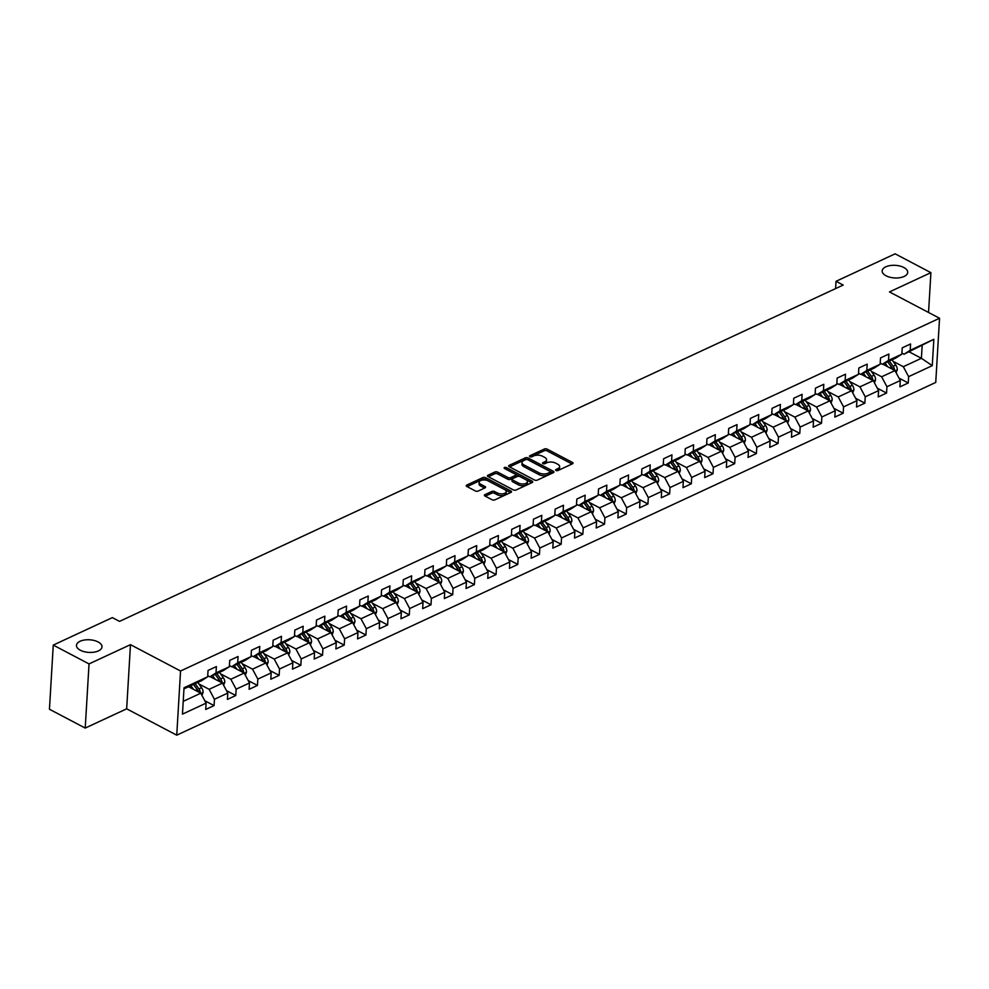<?xml version="1.0" encoding="UTF-8"?>
<svg xmlns="http://www.w3.org/2000/svg" width="989" height="989" viewBox="0 0 989 989"><rect width="100%" height="100%" fill="white"/><g stroke="black" fill="none" stroke-linecap="round" stroke-linejoin="round"><path stroke-width="1.48" d="M556.016 470.467A1.372 0.68 3.4 0 0 557.957 470.541L572.458 463.792A1.966 0.964 3.4 0 0 573.014 463.173A1.966 0.964 3.4 0 0 572.421 462.419L547.14 449.117A1.966 0.964 3.4 0 0 544.37 449.018L529.857 455.756A1.372 0.68 3.4 0 0 529.474 456.189A1.372 0.68 3.4 0 0 529.894 456.72A1.372 0.68 3.4 0 0 531.835 456.794L533.701 455.917A6.28 3.103 3.4 0 1 542.565 456.25L544.679 457.363A6.28 3.103 3.4 0 1 546.571 459.761A6.28 3.103 3.4 0 1 544.803 461.752L542.924 462.629A1.372 0.68 3.4 0 0 542.541 463.062A1.372 0.68 3.4 0 0 542.949 463.594A1.372 0.68 3.4 0 0 544.89 463.668L546.769 462.79A6.28 3.103 3.4 0 1 555.633 463.124L557.734 464.237A6.28 3.103 3.4 0 1 559.638 466.635A6.28 3.103 3.4 0 1 557.87 468.625L555.991 469.503A1.372 0.68 3.4 0 0 555.595 469.936A1.372 0.68 3.4 0 0 556.016 470.467M98.121 641.96A12.783 6.317 3.4 0 0 84.424 640.019A12.783 6.317 3.4 0 0 76.462 645.335A12.783 6.317 3.4 0 0 80.332 650.23A12.783 6.317 3.4 0 0 94.029 652.171A12.783 6.317 3.4 0 0 101.991 646.855A12.783 6.317 3.4 0 0 98.121 641.96M903.847 267.512A12.783 6.317 3.4 0 0 890.149 265.571A12.783 6.317 3.4 0 0 882.176 270.887A12.783 6.317 3.4 0 0 886.045 275.783A12.783 6.317 3.4 0 0 899.743 277.724A12.783 6.317 3.4 0 0 907.704 272.408A12.783 6.317 3.4 0 0 903.847 267.512M484.956 494.648A1.966 0.964 3.4 0 0 484.4 495.266A1.966 0.964 3.4 0 0 484.993 496.021L492.089 499.754A1.966 0.964 3.4 0 0 494.859 499.865L510.967 492.374A1.966 0.964 3.4 0 0 511.523 491.756A1.966 0.964 3.4 0 0 510.93 491.001L485.648 477.699A1.966 0.964 3.4 0 0 482.879 477.588L466.771 485.08A1.966 0.964 3.4 0 0 466.215 485.698A1.966 0.964 3.4 0 0 466.808 486.452L475.375 490.964A1.966 0.964 3.4 0 0 478.144 491.063L485.043 487.861A1.966 0.964 3.4 0 0 485.587 487.243A1.966 0.964 3.4 0 0 484.993 486.489L480.753 484.251A5.242 2.596 3.4 0 1 479.158 482.249A5.242 2.596 3.4 0 1 482.434 480.061A5.242 2.596 3.4 0 1 488.047 480.864L504.699 489.617A5.242 2.596 3.4 0 1 506.281 491.62A5.242 2.596 3.4 0 1 503.018 493.808A5.242 2.596 3.4 0 1 497.393 493.004L494.624 491.545A1.966 0.964 3.4 0 0 491.854 491.446L484.956 494.648L484.882 495.959M130.474 644.655L89.035 663.916L53.258 645.088L49.45 709.249L85.227 728.077L126.666 708.816L176.747 735.173L180.554 670.999L130.474 644.655L126.666 708.816M928.547 312.475L930.909 272.655L889.47 291.916L939.55 318.26L180.554 670.999M930.909 272.655L895.132 253.827L836.039 281.296L835.594 288.59M53.258 645.088L112.363 617.618L119.521 621.389L843.184 285.067L836.039 281.296M534.542 480.024A1.966 0.964 3.4 0 0 537.311 480.135L553.42 472.643A1.966 0.964 3.4 0 0 553.964 472.025A1.966 0.964 3.4 0 0 553.37 471.271L528.089 457.969A1.966 0.964 3.4 0 0 525.32 457.87L509.211 465.349A1.966 0.964 3.4 0 0 508.667 465.967A1.966 0.964 3.4 0 0 509.261 466.721L534.542 480.024M532.193 482.508L516.085 490A1.966 0.964 3.4 0 1 513.316 489.889L488.034 476.587A1.966 0.964 3.4 0 1 487.441 475.833A1.966 0.964 3.4 0 1 487.997 475.214L494.883 472.013A1.966 0.964 3.4 0 1 497.652 472.112L507.913 477.514A1.966 0.964 3.4 0 0 510.683 477.613L515.244 475.486A1.966 0.964 3.4 0 0 515.801 474.868A1.966 0.964 3.4 0 0 515.207 474.114L504.538 468.502A1.372 0.68 3.4 0 1 504.118 467.97A1.372 0.68 3.4 0 1 504.971 467.401A1.372 0.68 3.4 0 1 506.442 467.612L532.156 481.136A1.966 0.964 3.4 0 1 532.737 481.89A1.966 0.964 3.4 0 1 532.193 482.508M176.747 735.173L935.742 382.434L939.55 318.26M204.81 700.731L214.069 705.602L214.44 699.272L227.791 693.066L227.421 699.396L235.765 695.514L236.136 689.185L249.488 682.979L249.104 689.308L257.449 685.439L257.832 679.109L271.184 672.903L270.801 679.233L279.145 675.351L279.528 669.021L292.868 662.815L292.497 669.145L300.841 665.276L301.212 658.946L314.564 652.74L314.193 659.07L322.538 655.188L322.909 648.858L336.26 642.652L335.889 648.982L344.221 645.112L344.605 638.783L357.956 632.577L357.573 638.906L365.918 635.025L366.301 628.695L379.64 622.489L379.269 628.819L387.614 624.949L387.985 618.62L401.336 612.414L400.965 618.743L409.31 614.861L409.681 608.532L423.032 602.326L422.662 608.655L431.006 604.786L431.377 598.456L444.729 592.25L444.345 598.58L452.69 594.698L453.073 588.368L466.425 582.162L466.042 588.492L474.386 584.61L474.769 578.281L488.109 572.087L487.738 578.417L496.082 574.535L496.453 568.205L509.805 561.999L509.434 568.329L517.779 564.447L518.149 558.117L531.501 551.924L531.13 558.253L539.462 554.372L539.846 548.042L553.197 541.836L552.814 548.166L561.159 544.284L561.542 537.954L574.881 531.748L574.51 538.078L582.855 534.208L583.226 527.879L596.577 521.673L596.206 528.002L604.551 524.121L604.922 517.791L618.273 511.585L617.902 517.915L626.247 514.045L626.618 507.716L639.97 501.51L639.586 507.839L647.931 503.957L648.314 497.628L661.666 491.422L661.282 497.751L669.627 493.882L669.998 487.552L683.35 481.346L682.979 487.676L691.323 483.794L691.694 477.464L705.046 471.259L704.675 477.588L713.02 473.719L713.39 467.389L726.742 461.183L726.359 467.513L734.703 463.631L735.087 457.301L748.438 451.095L748.055 457.425L756.4 453.555L756.783 447.226L770.122 441.02L769.751 447.349L778.096 443.468L778.467 437.138L791.818 430.932L791.447 437.262L799.792 433.392L800.163 427.063L813.514 420.857L813.143 427.186L821.488 423.304L821.859 416.975L835.211 410.769L834.827 417.098L843.172 413.217L843.555 406.887L856.907 400.693L856.523 407.023L864.868 403.141L865.239 396.812L878.591 390.606L878.22 396.935L886.564 393.053L886.935 386.724L900.287 380.53L899.916 386.86L908.261 382.978L908.631 376.648L932.268 365.658L933.839 339.301L904.057 354.21L901.919 353.085M214.069 705.602L205.724 709.472L206.095 703.142L182.458 714.132L184.028 687.775L207.665 676.785L208.036 670.455L216.381 666.586L216.01 672.916L229.361 666.71L229.732 660.38L238.077 656.498L237.706 662.828L251.058 656.622L251.429 650.292L259.773 646.41L259.39 652.752L272.741 646.546L273.125 640.217L281.469 636.335L281.086 642.665L294.438 636.459L294.809 630.129L303.153 626.247L302.782 632.577L316.134 626.383L316.505 620.054L324.849 616.172L324.479 622.501L337.83 616.295L338.201 609.966L346.546 606.084L346.175 612.414L359.514 606.22L359.897 599.89L368.242 596.008L367.859 602.338L381.21 596.132L381.593 589.803L389.938 585.921L389.555 592.25L402.906 586.044L403.277 579.715L411.622 575.845L411.251 582.175L424.602 575.969L424.973 569.639L433.318 565.757L432.947 572.087L446.299 565.881L446.669 559.551L455.014 555.682L454.631 562.012L467.982 555.806L468.366 549.476L476.71 545.594L476.327 551.924L489.679 545.718L490.05 539.388L498.394 535.519L498.023 541.848L511.375 535.642L511.746 529.313L520.09 525.431L519.72 531.761L533.071 525.555L533.442 519.225L541.787 515.356L541.416 521.685L554.755 515.479L555.138 509.15L563.483 505.268L563.1 511.597L576.451 505.391L576.834 499.062L585.167 495.192L584.796 501.522L598.147 495.316L598.518 488.986L606.863 485.104L606.492 491.434L619.843 485.228L620.214 478.899L628.559 475.029L628.188 481.359L641.527 475.153L641.91 468.823L650.255 464.941L649.872 471.271L663.223 465.065L663.607 458.735L671.951 454.853L671.568 461.183L684.92 454.989L685.29 448.66L693.635 444.778L693.264 451.108L706.616 444.902L706.987 438.572L715.331 434.69L714.96 441.02L728.312 434.826L728.683 428.497L737.028 424.615L736.644 430.944L749.996 424.738L750.379 418.409L758.724 414.527L758.34 420.857L771.692 414.651L772.075 408.321L780.408 404.452L780.037 410.781L793.388 404.575L793.759 398.246L802.104 394.364L801.733 400.693L815.084 394.487L815.455 388.158L823.8 384.288L823.429 390.618L836.768 384.412L837.151 378.082L845.496 374.201L845.113 380.53L858.464 374.324L858.848 367.995L867.192 364.125L866.809 370.455L880.161 364.249L880.531 357.919L888.876 354.037L888.505 360.367L901.857 354.161L902.228 347.831L910.572 343.962L910.201 350.291L933.839 339.301M210.224 676.674L222.476 683.115L209.136 689.321L198.851 683.906M207.727 675.71L209.878 676.835L223.217 670.629L229.361 666.71M209.136 689.321L214.44 699.272M222.476 683.115L227.791 693.066M216.01 672.916L209.878 676.835M231.921 666.586L244.172 673.039L230.82 679.245L220.547 673.83M229.423 665.622L231.562 666.759L244.913 660.553L251.058 656.622M230.82 679.245L236.136 689.185M244.172 673.039L249.488 682.979M237.706 662.828L231.562 666.759M253.617 656.511L265.868 662.951L252.516 669.157L242.231 663.743M251.119 655.546L253.258 656.671L266.61 650.465L272.741 646.546M252.516 669.157L257.832 679.109M265.868 662.951L271.184 672.903M259.39 652.752L253.258 656.671M275.313 646.423L287.564 652.876L274.213 659.07L263.927 653.667M272.803 645.458L274.954 646.583L288.306 640.39L294.438 636.459M274.213 659.07L279.528 669.021M287.564 652.876L292.868 662.815M281.086 642.665L274.954 646.583M296.997 636.347L309.26 642.788L295.909 648.994L285.623 643.579M294.499 635.383L296.651 636.508L310.002 630.302L316.134 626.383M295.909 648.994L301.212 658.946M309.26 642.788L314.564 652.74M302.782 632.577L296.651 636.508M318.693 626.26L330.944 632.713L317.593 638.906L307.319 633.504M316.196 625.295L318.334 626.42L331.686 620.227L337.83 616.295M317.593 638.906L322.909 648.858M330.944 632.713L336.26 642.652M324.479 622.501L318.334 626.42M340.389 616.184L352.64 622.625L339.289 628.831L329.003 623.416M337.892 615.22L340.031 616.345L353.382 610.139L359.514 606.22M339.289 628.831L344.605 638.783M352.64 622.625L357.956 632.577M346.175 612.414L340.031 616.345M362.085 606.096L374.337 612.55L360.985 618.743L350.699 613.341M359.588 605.132L361.727 606.257L375.078 600.063L381.21 596.132M360.985 618.743L366.301 628.695M374.337 612.55L379.64 622.489M367.859 602.338L361.727 606.257M383.781 596.008L396.033 602.462L382.681 608.668L372.396 603.253M381.272 595.057L383.423 596.182L396.774 589.976L402.906 586.044M382.681 608.668L387.985 618.62M396.033 602.462L401.336 612.414M389.555 592.25L383.423 596.182M405.465 585.933L417.717 592.374L404.377 598.58L394.092 593.177M402.968 584.969L405.119 586.094L418.458 579.888L424.602 575.969M404.377 598.58L409.681 608.532M417.717 592.374L423.032 602.326M411.251 582.175L405.119 586.094M427.161 575.845L439.413 582.298L426.061 588.504L415.788 583.09M424.664 574.893L426.803 576.018L440.154 569.812L446.299 565.881M426.061 588.504L431.377 598.456M439.413 582.298L444.729 592.25M432.947 572.087L426.803 576.018M448.858 565.77L461.109 572.211L447.757 578.417L437.472 573.014M446.36 564.806L448.499 565.931L461.851 559.725L467.982 555.806M447.757 578.417L453.073 588.368M461.109 572.211L466.425 582.162M454.631 562.012L448.499 565.931M470.554 555.682L482.805 562.135L469.454 568.341L459.168 562.926M468.044 554.718L470.195 555.855L483.547 549.649L489.679 545.718M469.454 568.341L474.769 578.281M482.805 562.135L488.109 572.087M476.327 551.924L470.195 555.855M492.238 545.607L504.489 552.047L491.15 558.253L480.864 552.851M489.74 544.642L491.892 545.767L505.231 539.561L511.375 535.642M491.15 558.253L496.453 568.205M504.489 552.047L509.805 561.999M498.023 541.848L491.892 545.767M513.934 535.519L526.185 541.972L512.834 548.178L502.56 542.763M511.437 534.554L513.575 535.692L526.927 529.486L533.071 525.555M512.834 548.178L518.149 558.117M526.185 541.972L531.501 551.924M519.72 531.761L513.575 535.692M535.63 525.443L547.881 531.884L534.53 538.09L524.244 532.675M533.133 524.479L535.272 525.604L548.623 519.398L554.755 515.479M534.53 538.09L539.846 548.042M547.881 531.884L553.197 541.836M541.416 521.685L535.272 525.604M557.326 515.356L569.577 521.809L556.226 528.015L545.94 522.6M554.829 514.391L556.968 515.529L570.319 509.323L576.451 505.391M556.226 528.015L561.542 537.954M569.577 521.809L574.881 531.748M563.1 511.597L556.968 515.529M579.01 505.28L591.274 511.721L577.922 517.927L567.637 512.512M576.513 504.316L578.664 505.441L592.015 499.235L598.147 495.316M577.922 517.927L583.226 527.879M591.274 511.721L596.577 521.673M584.796 501.522L578.664 505.441M600.706 495.192L612.957 501.646L599.618 507.852L589.333 502.437M598.209 494.228L600.36 495.365L613.699 489.159L619.843 485.228M599.618 507.852L604.922 517.791M612.957 501.646L618.273 511.585M606.492 491.434L600.36 495.365M622.402 485.117L634.654 491.558L621.302 497.764L611.029 492.349M619.905 484.153L622.044 485.278L635.395 479.072L641.527 475.153M621.302 497.764L626.618 507.716M634.654 491.558L639.97 501.51M628.188 481.359L622.044 485.278M644.099 475.029L656.35 481.482L642.998 487.676L632.713 482.273M641.601 474.065L643.74 475.19L657.092 468.996L663.223 465.065M642.998 487.676L648.314 497.628M656.35 481.482L661.666 491.422M649.872 471.271L643.74 475.19M665.795 464.954L678.046 471.394L664.695 477.6L654.409 472.186M663.285 463.989L665.436 465.114L678.788 458.908L684.92 454.989M664.695 477.6L669.998 487.552M678.046 471.394L683.35 481.346M671.568 461.183L665.436 465.114M687.479 454.866L699.73 461.319L686.391 467.513L676.105 462.11M684.981 453.902L687.132 455.027L700.472 448.833L706.616 444.902M686.391 467.513L691.694 477.464M699.73 461.319L705.046 471.259M693.264 451.108L687.132 455.027M709.175 444.79L721.426 451.231L708.075 457.437L697.801 452.022M706.678 443.826L708.816 444.951L722.168 438.745L728.312 434.826M708.075 457.437L713.39 467.389M721.426 451.231L726.742 461.183M714.96 441.02L708.816 444.951M730.871 434.703L743.122 441.156L729.771 447.349L719.485 441.947M728.374 433.738L730.512 434.863L743.864 428.67L749.996 424.738M729.771 447.349L735.087 457.301M743.122 441.156L748.438 451.095M736.644 430.944L730.512 434.863M752.567 424.615L764.818 431.068L751.467 437.274L741.181 431.859M750.07 423.663L752.209 424.788L765.56 418.582L771.692 414.651M751.467 437.274L756.783 447.226M764.818 431.068L770.122 441.02M758.34 420.857L752.209 424.788M774.251 414.539L786.515 420.98L773.163 427.186L762.878 421.784M771.754 413.575L773.905 414.7L787.256 408.494L793.388 404.575M773.163 427.186L778.467 437.138M786.515 420.98L791.818 430.932M780.037 410.781L773.905 414.7M795.947 404.452L808.198 410.905L794.847 417.111L784.574 411.696M793.45 403.5L795.589 404.625L808.94 398.419L815.084 394.487M794.847 417.111L800.163 427.063M808.198 410.905L813.514 420.857M801.733 400.693L795.589 404.625M817.643 394.376L829.895 400.817L816.543 407.023L806.27 401.621M815.146 393.412L817.285 394.537L830.636 388.331L836.768 384.412M816.543 407.023L821.859 416.975M829.895 400.817L835.211 410.769M823.429 390.618L817.285 394.537M839.34 384.288L851.591 390.742L838.239 396.948L827.954 391.533M836.842 383.324L838.981 384.461L852.333 378.255L858.464 374.324M838.239 396.948L843.555 406.887M851.591 390.742L856.907 400.693M845.113 380.53L838.981 384.461M861.036 374.213L873.287 380.654L859.936 386.86L849.65 381.457M858.526 373.249L860.677 374.374L874.029 368.168L880.161 364.249M859.936 386.86L865.239 396.812M873.287 380.654L878.591 390.606M866.809 370.455L860.677 374.374M882.72 364.125L894.971 370.578L881.632 376.784L871.346 371.37M880.222 363.161L882.373 364.298L895.713 358.092L901.857 354.161M881.632 376.784L886.935 386.724M894.971 370.578L900.287 380.53M888.505 360.367L882.373 364.298M909.151 351.849L921.402 358.302L903.316 366.696L893.042 361.282M903.316 366.696L908.631 376.648M922.144 345.816L921.402 358.302L932.268 365.658M910.201 350.291L904.057 354.21M89.035 663.916L85.227 728.077M183.212 701.362L200.792 693.202L188.54 686.749M207.665 676.785L201.533 680.716L183.954 688.876M200.792 693.202L206.095 703.142M899.001 378.107L908.261 382.978M877.305 388.183L886.564 393.053M855.609 398.27L864.868 403.141M833.912 408.346L843.172 413.217M812.216 418.434L821.488 423.304M790.532 428.509L799.792 433.392M768.836 438.597L778.096 443.468M747.14 448.672L756.4 453.555M725.444 458.76L734.703 463.631M703.76 468.848L713.02 473.719M682.064 478.923L691.323 483.794M660.368 489.011L669.627 493.882M638.671 499.086L647.931 503.957M616.988 509.174L626.247 514.045M595.291 519.25L604.551 524.121M573.595 529.338L582.855 534.208M551.899 539.413L561.159 544.284M530.203 549.501L539.462 554.372M508.519 559.576L517.779 564.447M486.823 569.664L496.082 574.535M465.127 579.739L474.386 584.61M443.431 589.827L452.69 594.698M421.747 599.903L431.006 604.786M400.051 609.99L409.31 614.861M378.354 620.066L387.614 624.949M356.658 630.154L365.918 635.025M334.962 640.242L344.221 645.112M313.278 650.317L322.538 655.188M291.582 660.405L300.841 665.276M269.886 670.48L279.145 675.351M248.19 680.568L257.449 685.439M226.506 690.643L235.765 695.514M557.042 470.702L557.759 470.368A6.28 3.103 3.4 0 0 559.527 468.366L559.638 466.635M546.571 459.761L546.472 461.492A6.28 3.103 3.4 0 1 544.704 463.495L543.975 463.829M572.013 464.002L547.028 450.848A1.966 0.964 3.4 0 0 544.259 450.749L530.908 456.955M552.975 472.853L527.99 459.7A1.966 0.964 3.4 0 0 525.221 459.601L509.558 466.882M549.946 472.309A1.372 0.68 3.4 0 0 550.329 471.877A1.372 0.68 3.4 0 0 549.921 471.345L527.73 459.675A1.372 0.68 3.4 0 0 525.789 459.601L523.811 460.515A6.28 3.103 3.4 0 0 522.044 462.506A6.28 3.103 3.4 0 0 523.935 464.917L539.104 472.89A6.28 3.103 3.4 0 0 547.968 473.224L549.946 472.309L549.847 474.04A1.372 0.68 3.4 0 0 550.23 473.607L550.329 471.877M522.044 462.506L521.932 464.249A6.28 3.103 3.4 0 0 523.836 466.647L523.935 464.917M549.847 474.04L547.869 474.967A6.28 3.103 3.4 0 1 539.005 474.621L523.836 466.647M488.331 476.747L494.784 473.743L494.883 472.013M515.801 474.868L515.702 476.599A1.966 0.964 3.4 0 1 515.145 477.23L510.571 479.344A1.966 0.964 3.4 0 1 507.802 479.245L497.554 473.855A1.966 0.964 3.4 0 0 494.784 473.743M531.748 482.719L506.343 469.342A1.372 0.68 3.4 0 0 505.787 469.157M518.545 483.114A5.242 2.596 3.4 0 0 524.17 483.905A5.242 2.596 3.4 0 0 527.434 481.717A5.242 2.596 3.4 0 0 525.851 479.714L519.991 476.624A1.966 0.964 3.4 0 0 517.222 476.525L512.648 478.651A1.966 0.964 3.4 0 0 512.092 479.269A1.966 0.964 3.4 0 0 512.685 480.024L518.545 483.114L518.446 484.845A5.242 2.596 3.4 0 0 524.059 485.636A5.242 2.596 3.4 0 0 527.335 483.46L527.434 481.717M512.092 479.269L511.993 481A1.966 0.964 3.4 0 0 512.586 481.754L512.685 480.024M518.446 484.845L512.586 481.754M506.281 491.62L506.183 493.363A5.242 2.596 3.4 0 1 502.907 495.538A5.242 2.596 3.4 0 1 497.294 494.747L494.512 493.288A1.966 0.964 3.4 0 0 491.743 493.177L485.29 496.181M479.158 482.249L479.059 483.98A5.242 2.596 3.4 0 0 480.642 485.982L480.753 484.251M484.598 488.072L480.642 485.982M510.522 492.584L485.537 479.43A1.966 0.964 3.4 0 0 482.768 479.331L467.105 486.613M896.121 372.717L897.27 369.75A5.291 3.4 -114.9 0 0 895.774 365.089L891.979 359.823M887.689 366.734L885.031 363.062M884.29 364.953L883.449 363.791M894.464 370.306L894.526 369.577A5.291 3.4 -114.9 0 0 893.141 366.313L889.346 361.059M887.763 361.789L892.004 367.661A2.695 1.731 65.1 0 1 892.474 368.501L894.526 369.577M887.677 361.826L891.472 367.092A5.291 3.4 65.1 0 1 892.597 369.33M874.424 382.792L875.574 379.825A5.291 3.4 -114.9 0 0 874.091 375.177L870.295 369.911M865.993 376.821L863.335 373.137M862.606 375.041L861.765 373.867M872.768 380.382L872.83 379.665A5.291 3.4 -114.9 0 0 871.445 376.401L867.65 371.135M866.067 371.864L870.308 377.749A2.695 1.731 65.1 0 1 870.777 378.577L872.83 379.665M865.981 371.913L869.776 377.18A5.291 3.4 65.1 0 1 870.901 379.405M852.728 392.88L853.878 389.913A5.291 3.4 -114.9 0 0 852.394 385.253L848.599 379.986M844.297 386.909L841.639 383.225M840.91 385.117L840.069 383.955M851.072 390.47L851.146 389.74A5.291 3.4 -114.9 0 0 849.749 386.476L845.954 381.222M844.383 381.952L848.624 387.836A2.695 1.731 65.1 0 1 849.081 388.665L851.146 389.74M844.285 381.989L848.08 387.255A5.291 3.4 65.1 0 1 849.217 389.493M831.032 402.956L832.182 399.989A5.291 3.4 -114.9 0 0 830.698 395.34L826.903 390.074M822.601 396.985L819.955 393.301M819.213 395.204L818.373 394.03M829.388 400.557L829.45 399.828A5.291 3.4 -114.9 0 0 828.053 396.564L824.257 391.298M822.687 392.027L826.928 397.912A2.695 1.731 65.1 0 1 827.385 398.74L829.45 399.828M822.588 392.077L826.384 397.343A5.291 3.4 65.1 0 1 827.521 399.568M809.348 413.043L810.498 410.076A5.291 3.4 -114.9 0 0 809.002 405.416L805.207 400.149M800.917 407.072L798.259 403.388M797.517 405.28L796.677 404.118M807.692 410.633L807.753 409.903A5.291 3.4 -114.9 0 0 806.369 406.652L802.561 401.386M800.991 402.115L805.231 408A2.695 1.731 65.1 0 1 805.689 408.828L807.753 409.903M800.905 402.152L804.7 407.419A5.291 3.4 65.1 0 1 805.825 409.656M787.652 423.119L788.802 420.152A5.291 3.4 -114.9 0 0 787.318 415.504L783.511 410.237M779.221 417.148L776.563 413.464M775.833 415.368L774.993 414.206M785.995 420.721L786.057 419.991A5.291 3.4 -114.9 0 0 784.673 416.728L780.877 411.461M779.295 412.19L783.535 418.075A2.695 1.731 65.1 0 1 784.005 418.903L786.057 419.991M779.208 412.24L783.004 417.506A5.291 3.4 65.1 0 1 784.129 419.732M765.956 433.207L767.105 430.24A5.291 3.4 -114.9 0 0 765.622 425.579L761.827 420.313M757.525 427.236L754.867 423.552M754.137 425.443L753.297 424.281M764.299 430.796L764.361 430.079A5.291 3.4 -114.9 0 0 762.976 426.815L759.181 421.549M757.599 422.278L761.839 428.163A2.695 1.731 65.1 0 1 762.309 428.991L764.361 430.079M757.512 422.315L761.307 427.582A5.291 3.4 65.1 0 1 762.432 429.819M744.26 443.282L745.409 440.315A5.291 3.4 -114.9 0 0 743.926 435.667L740.131 430.4M735.828 437.311L733.17 433.627M732.441 435.531L731.6 434.369M742.603 440.884L742.677 440.154A5.291 3.4 -114.9 0 0 741.28 436.891L737.485 431.624M735.915 432.366L740.155 438.238A2.695 1.731 65.1 0 1 740.613 439.067L742.677 440.154M735.816 432.403L739.611 437.67A5.291 3.4 65.1 0 1 740.749 439.895M722.576 453.37L723.725 450.403A5.291 3.4 -114.9 0 0 722.23 445.742L718.434 440.476M714.145 447.399L711.487 443.715M710.745 445.606L709.904 444.444M720.919 450.959L720.981 450.242A5.291 3.4 -114.9 0 0 719.584 446.979L715.789 441.712M714.219 442.442L718.459 448.326A2.695 1.731 65.1 0 1 718.916 449.154L720.981 450.242M714.12 442.491L717.927 447.745A5.291 3.4 65.1 0 1 719.052 449.983M700.88 463.445L702.029 460.478A5.291 3.4 -114.9 0 0 700.533 455.83L696.738 450.564M692.448 457.474L689.79 453.79M689.049 455.694L688.208 454.532M699.223 461.047L699.285 460.318A5.291 3.4 -114.9 0 0 697.9 457.054L694.105 451.788M692.523 452.529L696.763 458.402A2.695 1.731 65.1 0 1 697.233 459.23L699.285 460.318M692.436 452.566L696.231 457.833A5.291 3.4 65.1 0 1 697.356 460.058M679.183 473.533L680.333 470.566A5.291 3.4 -114.9 0 0 678.85 465.906L675.054 460.651M670.752 467.562L668.094 463.878M667.365 465.77L666.524 464.607M677.527 471.123L677.589 470.405A5.291 3.4 -114.9 0 0 676.204 467.142L672.409 461.875M670.826 462.605L675.067 468.489A2.695 1.731 65.1 0 1 675.536 469.318L677.589 470.405M670.74 462.654L674.535 467.908A5.291 3.4 65.1 0 1 675.66 470.146M657.487 483.621L658.637 480.654A5.291 3.4 -114.9 0 0 657.153 475.993L653.358 470.727M649.056 477.638L646.398 473.954M645.669 475.857L644.828 474.695M655.831 481.21L655.905 480.481A5.291 3.4 -114.9 0 0 654.508 477.217L650.713 471.951M649.143 472.693L653.383 478.565A2.695 1.731 65.1 0 1 653.84 479.405L655.905 480.481M649.044 472.73L652.839 477.996A5.291 3.4 65.1 0 1 653.976 480.221M635.791 493.696L636.941 490.729A5.291 3.4 -114.9 0 0 635.457 486.069L631.662 480.815M627.36 487.725L624.714 484.041M623.972 485.945L623.132 484.771M634.147 491.286L634.209 490.569A5.291 3.4 -114.9 0 0 632.812 487.305L629.016 482.039M627.446 482.768L631.687 488.653A2.695 1.731 65.1 0 1 632.144 489.481L634.209 490.569M627.347 482.817L631.143 488.084A5.291 3.4 65.1 0 1 632.28 490.309M614.107 503.784L615.257 500.817A5.291 3.4 -114.9 0 0 613.761 496.157L609.966 490.89M605.676 497.801L603.018 494.117M602.276 496.021L601.436 494.859M612.451 501.374L612.512 500.644A5.291 3.4 -114.9 0 0 611.128 497.38L607.333 492.114M605.75 492.856L609.99 498.728A2.695 1.731 65.1 0 1 610.448 499.569L612.512 500.644M605.664 492.893L609.459 498.159A5.291 3.4 65.1 0 1 610.584 500.385M592.411 513.86L593.561 510.893A5.291 3.4 -114.9 0 0 592.077 506.244L588.27 500.978M583.98 507.889L581.322 504.205M580.592 506.108L579.752 504.934M590.754 511.449L590.816 510.732A5.291 3.4 -114.9 0 0 589.432 507.468L585.636 502.202M584.054 502.931L588.294 508.816A2.695 1.731 65.1 0 1 588.764 509.644L590.816 510.732M583.967 502.981L587.763 508.247A5.291 3.4 65.1 0 1 588.888 510.472M570.715 523.947L571.865 520.98A5.291 3.4 -114.9 0 0 570.381 516.32L566.586 511.053M562.284 517.964L559.626 514.292M558.896 516.184L558.056 515.022M569.058 521.537L569.12 520.807A5.291 3.4 -114.9 0 0 567.735 517.544L563.94 512.277M562.358 513.019L566.598 518.891A2.695 1.731 65.1 0 1 567.068 519.732L569.12 520.807M562.271 513.056L566.067 518.323A5.291 3.4 65.1 0 1 567.192 520.56M549.019 534.023L550.168 531.056A5.291 3.4 -114.9 0 0 548.685 526.408L544.89 521.141M540.587 528.052L537.929 524.368M537.2 526.272L536.359 525.097M547.362 531.612L547.436 530.895A5.291 3.4 -114.9 0 0 546.039 527.632L542.244 522.365M540.674 523.094L544.914 528.979A2.695 1.731 65.1 0 1 545.372 529.807L547.436 530.895M540.575 523.144L544.37 528.41A5.291 3.4 65.1 0 1 545.508 530.636M527.335 544.111L528.485 541.144A5.291 3.4 -114.9 0 0 526.989 536.483L523.193 531.217M518.904 538.127L516.246 534.456M515.504 536.347L514.663 535.185M525.678 541.7L525.74 540.971A5.291 3.4 -114.9 0 0 524.355 537.707L520.548 532.453M518.978 533.182L523.218 539.054A2.695 1.731 65.1 0 1 523.676 539.895L525.74 540.971M518.879 533.219L522.687 538.486A5.291 3.4 65.1 0 1 523.811 540.723M505.639 554.186L506.788 551.219A5.291 3.4 -114.9 0 0 505.292 546.571L501.497 541.304M497.207 548.215L494.549 544.531M493.808 546.435L492.967 545.26M503.982 551.775L504.044 551.058A5.291 3.4 -114.9 0 0 502.659 547.795L498.864 542.528M497.282 543.258L501.522 549.142A2.695 1.731 65.1 0 1 501.992 549.971L504.044 551.058M497.195 543.307L500.99 548.574A5.291 3.4 65.1 0 1 502.115 550.799M483.942 564.274L485.092 561.307A5.291 3.4 -114.9 0 0 483.609 556.646L479.813 551.38M475.511 558.303L472.853 554.619M472.124 556.51L471.283 555.348M482.286 561.863L482.348 561.134A5.291 3.4 -114.9 0 0 480.963 557.87L477.168 552.616M475.585 553.346L479.826 559.23A2.695 1.731 65.1 0 1 480.295 560.058L482.348 561.134M475.499 553.383L479.294 558.649A5.291 3.4 65.1 0 1 480.419 560.887M462.246 574.349L463.396 571.382A5.291 3.4 -114.9 0 0 461.912 566.734L458.117 561.468M453.815 568.378L451.157 564.694M450.428 566.598L449.587 565.424M460.59 571.951L460.664 571.222A5.291 3.4 -114.9 0 0 459.267 567.958L455.472 562.692M453.902 563.421L458.142 569.305A2.695 1.731 65.1 0 1 458.599 570.134L460.664 571.222M453.803 563.47L457.598 568.737A5.291 3.4 65.1 0 1 458.735 570.962M440.55 584.437L441.712 581.47A5.291 3.4 -114.9 0 0 440.216 576.81L436.421 571.543M432.119 578.466L429.473 574.782M428.732 576.674L427.891 575.511M438.906 582.027L438.968 581.297A5.291 3.4 -114.9 0 0 437.571 578.046L433.775 572.779M432.205 573.509L436.446 579.393A2.695 1.731 65.1 0 1 436.903 580.222L438.968 581.297M432.106 573.546L435.902 578.812A5.291 3.4 65.1 0 1 437.039 581.05M418.866 594.513L420.016 591.546A5.291 3.4 -114.9 0 0 418.52 586.897L414.725 581.631M410.435 588.542L407.777 584.858M407.035 586.761L406.195 585.599M417.21 592.114L417.271 591.385A5.291 3.4 -114.9 0 0 415.887 588.121L412.092 582.855M410.509 583.584L414.75 589.469A2.695 1.731 65.1 0 1 415.207 590.297L417.271 591.385M410.423 583.634L414.218 588.9A5.291 3.4 65.1 0 1 415.343 591.125M397.17 604.6L398.32 601.633A5.291 3.4 -114.9 0 0 396.836 596.973L393.029 591.706M388.739 598.629L386.081 594.945M385.351 596.837L384.511 595.675M395.513 602.19L395.575 601.473A5.291 3.4 -114.9 0 0 394.191 598.209L390.395 592.943M388.813 593.672L393.053 599.557A2.695 1.731 65.1 0 1 393.523 600.385L395.575 601.473M388.726 593.709L392.522 598.975A5.291 3.4 65.1 0 1 393.647 601.213M375.474 614.676L376.624 611.709A5.291 3.4 -114.9 0 0 375.14 607.061L371.345 601.794M367.043 608.705L364.385 605.021M363.655 606.925L362.815 605.763M373.817 612.278L373.879 611.548A5.291 3.4 -114.9 0 0 372.494 608.284L368.699 603.018M367.117 603.76L371.357 609.632A2.695 1.731 65.1 0 1 371.827 610.46L373.879 611.548M367.03 603.797L370.826 609.063A5.291 3.4 65.1 0 1 371.951 611.289M353.778 624.764L354.927 621.797A5.291 3.4 -114.9 0 0 353.444 617.136L349.649 611.87M345.346 618.793L342.701 615.109M341.959 617L341.118 615.838M352.133 622.353L352.195 621.636A5.291 3.4 -114.9 0 0 350.798 618.372L347.003 613.106M345.433 613.835L349.673 619.72A2.695 1.731 65.1 0 1 350.131 620.548L352.195 621.636M345.334 613.885L349.129 619.139A5.291 3.4 65.1 0 1 350.267 621.376M332.094 634.839L333.244 631.872A5.291 3.4 -114.9 0 0 331.748 627.224L327.952 621.957M323.663 628.868L321.005 625.184M320.263 627.088L319.422 625.926M330.437 632.441L330.499 631.711A5.291 3.4 -114.9 0 0 329.114 628.448L325.307 623.181M323.737 623.923L327.977 629.795A2.695 1.731 65.1 0 1 328.435 630.623L330.499 631.711M323.638 623.96L327.446 629.227A5.291 3.4 65.1 0 1 328.571 631.452M310.398 644.927L311.547 641.96A5.291 3.4 -114.9 0 0 310.052 637.299L306.256 632.045M301.966 638.956L299.308 635.272M298.567 637.163L297.726 636.001M308.741 642.516L308.803 641.799A5.291 3.4 -114.9 0 0 307.418 638.535L303.623 633.269M302.041 633.998L306.281 639.883A2.695 1.731 65.1 0 1 306.751 640.711L308.803 641.799M301.954 634.048L305.749 639.302A5.291 3.4 65.1 0 1 306.874 641.54M288.701 655.002L289.851 652.048A5.291 3.4 -114.9 0 0 288.368 647.387L284.572 642.121M280.27 649.031L277.612 645.347M276.883 647.251L276.042 646.089M287.045 652.604L287.107 651.875A5.291 3.4 -114.9 0 0 285.722 648.611L281.927 643.345M280.344 644.086L284.585 649.958A2.695 1.731 65.1 0 1 285.055 650.799L287.107 651.875M280.258 644.123L284.053 649.39A5.291 3.4 65.1 0 1 285.178 651.615M267.005 665.09L268.155 662.123A5.291 3.4 -114.9 0 0 266.671 657.462L262.876 652.208M258.574 659.119L255.916 655.435M255.187 657.339L254.346 656.164M265.349 662.679L265.423 661.962A5.291 3.4 -114.9 0 0 264.026 658.699L260.231 653.432M258.661 654.162L262.901 660.046A2.695 1.731 65.1 0 1 263.358 660.875L265.423 661.962M258.562 654.211L262.357 659.465A5.291 3.4 65.1 0 1 263.494 661.703M245.309 675.178L246.471 672.211A5.291 3.4 -114.9 0 0 244.975 667.55L241.18 662.284M236.878 669.194L234.232 665.51M233.491 667.414L232.65 666.252M243.665 672.767L243.727 672.038A5.291 3.4 -114.9 0 0 242.33 668.774L238.534 663.508M236.964 664.249L241.205 670.122A2.695 1.731 65.1 0 1 241.662 670.962L243.727 672.038M236.865 664.287L240.661 669.553A5.291 3.4 65.1 0 1 241.798 671.778M223.625 685.253L224.775 682.286A5.291 3.4 -114.9 0 0 223.279 677.626L219.484 672.372M215.194 679.282L212.536 675.598M211.794 677.502L210.954 676.328M221.969 682.843L222.031 682.126A5.291 3.4 -114.9 0 0 220.646 678.862L216.851 673.596M215.268 674.325L219.509 680.209A2.695 1.731 65.1 0 1 219.966 681.038L222.031 682.126M215.182 674.374L218.977 679.641A5.291 3.4 65.1 0 1 220.102 681.866M201.929 695.341L203.079 692.374A5.291 3.4 -114.9 0 0 201.595 687.714L197.8 682.447M193.498 689.358L190.84 685.686M190.111 687.578L189.27 686.415M200.273 692.93L200.334 692.201A5.291 3.4 -114.9 0 0 198.95 688.937L195.154 683.671M193.572 684.413L197.812 690.285A2.695 1.731 65.1 0 1 198.282 691.126L200.334 692.201M193.485 684.45L197.281 689.716A5.291 3.4 65.1 0 1 198.406 691.954M557.759 470.368L557.87 468.625M542.874 463.544L542.924 462.629M544.704 463.495L544.803 461.752M529.807 456.671L529.857 455.756M544.259 450.749L544.37 449.018M547.028 450.848L547.14 449.117M572.334 463.853L572.421 462.419M555.929 470.418L555.991 469.503M509.137 466.66L509.211 465.349M525.221 459.601L525.32 457.87M527.99 459.7L528.089 457.969M553.296 472.705L553.37 471.271M539.005 474.621L539.104 472.89M547.869 474.967L547.968 473.224M487.911 476.525L487.997 475.214M497.554 473.855L497.652 472.112M507.802 479.245L507.913 477.514M510.571 479.344L510.683 477.613M515.145 477.23L515.244 475.486M506.343 469.342L506.442 467.612M532.07 482.57L532.156 481.136M491.743 493.177L491.854 491.446M494.512 493.288L494.624 491.545M497.294 494.747L497.393 493.004M484.907 487.923L484.993 486.489M466.684 486.39L466.771 485.08M482.768 479.331L482.879 477.588M485.537 479.43L485.648 477.699M510.843 492.435L510.93 491.001M895.119 370.838L897.233 369.849M893.141 366.313L895.774 365.089M889.816 367.859L891.472 367.092M873.423 380.913L875.537 379.937M871.445 376.401L874.091 375.177M868.119 377.946L869.776 377.18M851.727 391.001L853.841 390.012M849.749 386.476L852.394 385.253M846.436 388.022L848.08 387.255M830.031 401.077L832.145 400.1M828.053 396.564L830.698 395.34M824.739 398.11L826.384 397.343M808.334 411.164L810.461 410.175M806.369 406.652L809.002 405.416M803.043 408.185L804.7 407.419M786.651 421.24L788.765 420.263M784.673 416.728L787.318 415.504M781.347 418.273L783.004 417.506M764.954 431.328L767.068 430.339M762.976 426.815L765.622 425.579M759.651 428.348L761.307 427.582M743.258 441.403L745.372 440.426M741.28 436.891L743.926 435.667M737.967 438.436L739.611 437.67M721.562 451.491L723.676 450.502M719.584 446.979L722.23 445.742M716.271 448.512L717.927 447.745M699.878 461.566L701.992 460.59M697.9 457.054L700.533 455.83M694.575 458.599L696.231 457.833M678.182 471.654L680.296 470.665M676.204 467.142L678.85 465.906M672.879 468.687L674.535 467.908M656.486 481.73L658.6 480.753M654.508 477.217L657.153 475.993M651.195 478.763L652.839 477.996M634.79 491.817L636.904 490.828M632.812 487.305L635.457 486.069M629.499 488.85L631.143 488.084M613.093 501.893L615.22 500.916M611.128 497.38L613.761 496.157M607.802 498.926L609.459 498.159M591.41 511.981L593.524 510.992M589.432 507.468L592.077 506.244M586.106 509.014L587.763 508.247M569.713 522.068L571.827 521.079M567.735 517.544L570.381 516.32M564.422 519.089L566.067 518.323M548.017 532.144L550.131 531.167M546.039 527.632L548.685 526.408M542.726 529.177L544.37 528.41M526.321 542.232L528.435 541.243M524.355 537.707L526.989 536.483M521.03 539.252L522.687 538.486M504.637 552.307L506.751 551.33M502.659 547.795L505.292 546.571M499.334 549.34L500.99 548.574M482.941 562.395L485.055 561.406M480.963 557.87L483.609 556.646M477.638 559.415L479.294 558.649M461.245 572.47L463.359 571.494M459.267 567.958L461.912 566.734M455.954 569.503L457.598 568.737M439.549 582.558L441.663 581.569M437.571 578.046L440.216 576.81M434.258 579.579L435.902 578.812M417.853 592.634L419.979 591.657M415.887 588.121L418.52 586.897M412.561 589.667L414.218 588.9M396.169 602.721L398.283 601.732M394.191 598.209L396.836 596.973M390.865 599.742L392.522 598.975M374.472 612.797L376.586 611.82M372.494 608.284L375.14 607.061M369.181 609.83L370.826 609.063M352.776 622.885L354.89 621.896M350.798 618.372L353.444 617.136M347.485 619.905L349.129 619.139M331.08 632.96L333.194 631.983M329.114 628.448L331.748 627.224M325.789 629.993L327.446 629.227M309.396 643.048L311.51 642.059M307.418 638.535L310.052 637.299M304.093 640.081L305.749 639.302M287.7 653.123L289.814 652.147M285.722 648.611L288.368 647.387M282.397 650.156L284.053 649.39M266.004 663.211L268.118 662.222M264.026 658.699L266.671 657.462M260.713 660.244L262.357 659.465M244.308 673.286L246.422 672.31M242.33 668.774L244.975 667.55M239.017 670.319L240.661 669.553M222.624 683.374L224.738 682.385M220.646 678.862L223.279 677.626M217.32 680.407L218.977 679.641M200.928 693.462L203.042 692.473M198.95 688.937L201.595 687.714M195.624 690.483L197.281 689.716"/></g></svg>
